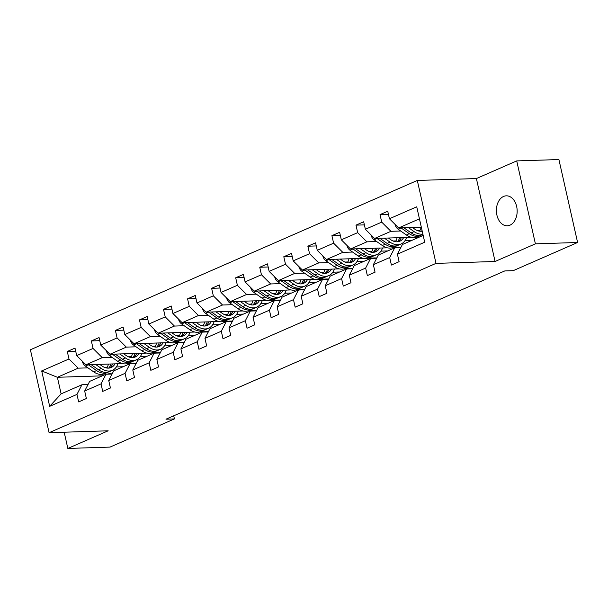 <?xml version="1.0" encoding="UTF-8"?>
<svg xmlns="http://www.w3.org/2000/svg" width="608" height="608" viewBox="0 0 608 608"><rect width="100%" height="100%" fill="white"/><g stroke="black" fill="none" stroke-linecap="round" stroke-linejoin="round"><path stroke-width="0.91" d="M510.013 225.15A14.987 10.382 -91.8 0 0 516.998 208.46A14.987 10.382 -91.8 0 0 506.304 195.829A14.987 10.382 -91.8 0 0 503.546 196.46A14.987 10.382 -91.8 0 0 496.569 213.157A14.987 10.382 -91.8 0 0 507.262 225.788A14.987 10.382 -91.8 0 0 510.013 225.15M417.308 180.454L30.4 349.767L49.088 432.698L436.004 263.386L417.308 180.454L476.391 178.554L495.079 261.486L535.405 243.838L516.716 160.907L476.391 178.554M516.716 160.907L558.912 159.554L577.6 242.486L535.405 243.838M64.182 432.212L67.838 448.446L110.033 447.093L174.42 418.92L173.721 415.804M123.135 366.723L116.356 366.943M107.274 367.232L104.401 367.331M87.97 367.855L78.196 368.167L57.38 377.279L41.694 370.926L68.985 358.986L67.298 351.477L75.704 351.204M102.319 375.835L57.38 377.279L61.119 393.862L81.936 384.758L88.008 384.56M78.196 368.167L68.985 358.986M112.024 357.329L102.25 357.641L85.91 364.792L76.699 355.612L75.004 348.103L67.298 351.477M76.699 355.612L93.047 348.452L91.352 340.944L99.758 340.678M136.078 346.803L126.312 347.115L109.964 354.266L100.753 345.086L99.058 337.577L91.352 340.944M100.753 345.086L117.101 337.926L115.406 330.418L123.819 330.152M160.14 336.277L150.366 336.589L134.018 343.74L124.807 334.552L123.12 327.043L115.406 330.418M124.807 334.552L141.155 327.4L139.468 319.892L147.873 319.626M184.194 325.744L174.428 326.063L158.08 333.214L148.869 324.026L147.174 316.517L139.468 319.892M148.869 324.026L165.216 316.874L163.522 309.366L171.935 309.092M208.248 315.218L198.482 315.529L182.134 322.688L172.923 313.5L171.228 305.991L163.522 309.366M172.923 313.5L189.27 306.348L187.576 298.84L195.989 298.566M232.309 304.692L222.536 305.003L206.188 312.155L196.977 302.974L195.29 295.465L187.576 298.84M196.977 302.974L213.324 295.822L211.637 288.314L220.043 288.04M256.363 294.166L246.597 294.477L230.25 301.629L221.038 292.448L219.344 284.939L211.637 288.314M221.038 292.448L237.386 285.289L235.691 277.78L244.104 277.514M280.417 283.64L270.651 283.951L254.304 291.103L245.092 281.914L243.405 274.406L235.691 277.78M245.092 281.914L261.44 274.763L259.745 267.254L268.158 266.988M304.479 273.106L294.705 273.425L278.358 280.577L269.154 271.388L267.459 263.88L259.745 267.254M269.154 271.388L285.494 264.237L283.807 256.728L292.212 256.454M328.533 262.58L318.767 262.899L302.419 270.051L293.208 260.862L291.513 253.354L283.807 256.728M293.208 260.862L309.556 253.711L307.861 246.202L316.274 245.928M352.587 252.054L342.821 252.366L326.473 259.525L317.262 250.336L315.575 242.828L307.861 246.202M317.262 250.336L333.61 243.185L331.915 235.676L340.328 235.402M376.648 241.528L366.875 241.84L350.535 248.991L341.324 239.81L339.629 232.302L331.915 235.676M341.324 239.81L357.664 232.651L355.976 225.142L364.382 224.876M400.702 231.002L390.936 231.314L374.589 238.465L365.378 229.277L363.683 221.776L355.976 225.142M365.378 229.277L381.725 222.125L380.03 214.616L388.444 214.35M419.444 218.842L398.643 227.939L389.432 218.751L387.744 211.242L380.03 214.616M389.432 218.751L416.731 206.811L424.711 242.22L397.412 254.167L399.106 261.676L391.4 265.05L389.705 257.541L373.358 264.693L375.052 272.202L367.338 275.576L365.651 268.067L349.304 275.219L350.991 282.728L343.284 286.102L341.59 278.593L325.242 285.752L326.937 293.261L319.223 296.636L317.536 289.127L301.188 296.278L302.883 303.787L295.169 307.162L293.474 299.653L277.134 306.804L278.821 314.313L271.115 317.688L269.42 310.179L253.072 317.33L254.767 324.839L247.053 328.214L245.366 320.705L229.018 327.856L230.713 335.365L222.999 338.74L221.304 331.231L204.964 338.382L206.652 345.891L198.945 349.266L197.25 341.757L180.903 348.916L182.598 356.425L174.884 359.799L173.196 352.29L156.849 359.442L158.544 366.951L150.83 370.325L149.135 362.816L132.795 369.968L134.482 377.477L126.776 380.851L125.081 373.342L108.733 380.494L110.428 388.003L102.714 391.377L101.027 383.868L84.679 391.02L86.366 398.529L78.66 401.903L76.965 394.394L49.674 406.342L41.694 370.926M577.6 242.486L513.22 270.659L504.777 270.932L165.976 419.193L174.42 418.92M84.679 391.02L89.642 381.383L105.99 374.232L112.062 374.034M105.99 374.232L101.027 383.868M136.291 363.174L134.702 363.227M132.795 363.288L127.999 363.44M122.679 363.614L85.91 364.792M147.189 356.197L140.41 356.417M131.336 356.706L128.455 356.797M102.25 357.641L93.047 348.452M108.733 380.494L113.704 370.857L130.051 363.698L136.124 363.508M130.051 363.698L125.081 373.342M160.345 352.648L158.756 352.701M156.856 352.762L152.053 352.914M146.733 353.088L109.964 354.266M171.251 345.671L164.472 345.891M155.39 346.18L152.509 346.271M126.312 347.115L117.101 337.926M132.795 369.968L137.758 360.324L154.105 353.172L160.178 352.982M154.105 353.172L149.135 362.816M184.406 342.122L182.818 342.175M180.91 342.236L176.115 342.388M170.795 342.562L134.018 343.74M195.305 335.145L188.526 335.365M179.444 335.654L176.571 335.745M150.366 336.589L141.155 327.4M156.849 359.442L161.819 349.798L178.159 342.646L184.232 342.448M178.159 342.646L173.196 352.29M208.46 331.596L206.872 331.649M204.964 331.71L200.169 331.862M194.849 332.029L158.08 333.214M219.359 324.619L212.587 324.832M203.505 325.128L200.625 325.219M174.428 326.063L165.216 316.874M180.903 348.916L185.873 339.272L202.221 332.12L208.293 331.922M202.221 332.12L197.25 341.757M232.514 321.07L230.926 321.115M229.026 321.176L224.223 321.336M218.903 321.503L182.134 322.688M243.42 314.093L236.641 314.306M227.559 314.602L224.679 314.693M198.482 315.529L189.27 306.348M204.964 338.382L209.927 328.746L226.275 321.594L232.347 321.396M226.275 321.594L221.304 331.231M256.576 310.544L254.988 310.589M253.08 310.65L248.284 310.81M242.964 310.977L206.188 312.155M267.474 303.559L260.695 303.78M251.613 304.068L248.74 304.167M222.536 305.003L213.324 295.822M229.018 327.856L233.989 318.22L250.329 311.06L256.401 310.87M250.329 311.06L245.366 320.705M280.63 300.01L279.042 300.063M277.142 300.124L272.338 300.276M267.018 300.451L230.25 301.629M291.536 293.033L284.757 293.254M275.675 293.542L272.794 293.634M246.597 294.477L237.386 285.289M253.072 317.33L258.043 307.694L274.39 300.534L280.463 300.344M274.39 300.534L269.42 310.179M304.684 289.484L303.096 289.537M301.196 289.598L296.392 289.75M291.08 289.925L254.304 291.103M315.59 282.507L308.811 282.728M299.729 283.016L296.848 283.108M270.651 283.951L261.44 274.763M277.134 306.804L282.097 297.16L298.444 290.008L304.517 289.811M298.444 290.008L293.474 299.653M328.746 278.958L327.157 279.011M325.25 279.072L320.454 279.224M315.134 279.399L278.358 280.577M339.644 271.981L332.865 272.194M323.783 272.49L320.91 272.582M294.705 273.425L285.494 264.237M301.188 296.278L306.158 286.634L322.498 279.482L328.571 279.285M322.498 279.482L317.536 289.127M352.8 268.432L351.211 268.485M349.311 268.546L344.508 268.698M339.188 268.865L302.419 270.051M363.706 261.455L356.926 261.668M347.844 261.964L344.964 262.056M318.767 262.899L309.556 253.711M325.242 285.752L330.212 276.108L346.56 268.956L352.632 268.759M346.56 268.956L341.59 278.593M376.854 257.906L375.265 257.952M373.365 258.012L368.57 258.172M363.25 258.339L326.473 259.525M387.76 250.922L380.98 251.142M371.898 251.431L369.018 251.53M342.821 252.366L333.61 243.185M349.304 275.219L354.266 265.582L370.614 258.43L376.686 258.233M370.614 258.43L365.651 268.067M400.915 247.372L399.327 247.426M397.419 247.486L392.624 247.638M387.304 247.813L350.535 248.991M411.814 240.396L405.034 240.616M395.96 240.905L393.08 240.996M366.875 241.84L357.664 232.651M373.358 264.693L378.328 255.056L394.676 247.897L400.748 247.707M394.676 247.897L389.705 257.541M419.528 237.021L416.678 237.112M411.358 237.287L374.589 238.465M420.014 230.379L417.134 230.47M390.936 231.314L381.725 222.125M397.412 254.167L402.382 244.522L423.176 235.425M67.838 448.446L108.163 430.798L49.088 432.698M495.079 261.486L436.004 263.386M421.329 227.21L398.643 227.939M81.936 384.758L76.965 394.394M49.674 406.342L61.119 393.862M395.033 224.284L395.025 224.413A6.202 4.309 66.4 0 0 398.134 229.201L406.387 234.984A17.913 12.449 66.4 0 0 417.422 236.831L420.348 235.547A17.913 12.449 66.4 0 0 421.253 235.091M419.535 231.177A14.866 10.336 66.4 0 0 421.131 227.217M408.416 227.628L414.094 231.61A17.913 12.449 66.4 0 0 422.879 234.095M412.414 227.498L414.755 229.14A14.866 10.336 66.4 0 0 422.218 231.169M400.991 227.863A6.202 4.309 66.4 0 0 401.067 227.916L409.313 233.7A17.913 12.449 66.4 0 0 420.348 235.547M422.058 230.455A14.866 10.336 -113.6 0 1 421.329 231.276M422.948 234.407L422.203 234.741A17.913 12.449 -113.6 0 1 411.168 232.894L403.864 227.772M395.785 247.866A17.913 12.449 -113.6 0 1 400.786 247.623M371.731 258.392A17.913 12.449 -113.6 0 1 376.732 258.149M370.979 234.81L370.964 234.939A6.202 4.309 66.4 0 0 374.08 239.727L382.333 245.51A17.913 12.449 66.4 0 0 393.361 247.357L396.294 246.073A17.913 12.449 66.4 0 0 397.191 245.617M395.481 241.703A14.866 10.336 66.4 0 0 397.07 237.743M384.355 238.154L390.04 242.136A17.913 12.449 66.4 0 0 401.075 243.983A17.913 12.449 66.4 0 0 406.57 237.439M388.36 238.024L390.693 239.666A14.866 10.336 66.4 0 0 399.851 241.194A14.866 10.336 66.4 0 0 403.666 237.53M376.937 238.389A6.202 4.309 66.4 0 0 377.006 238.442L385.259 244.234A17.913 12.449 66.4 0 0 396.294 246.073M399.699 237.66A14.866 10.336 -113.6 0 1 397.267 241.802M401.075 243.983L398.141 245.267A17.913 12.449 -113.6 0 1 387.114 243.42L379.81 238.298M398.316 241.672A14.866 10.336 66.4 0 0 401.288 237.606M346.925 245.336L346.91 245.465A6.202 4.309 66.4 0 0 350.026 250.253L358.272 256.036A17.913 12.449 66.4 0 0 369.307 257.883L372.233 256.606A17.913 12.449 66.4 0 0 373.137 256.143M371.427 252.229A14.866 10.336 66.4 0 0 373.016 248.269M360.301 248.68L365.986 252.67A17.913 12.449 66.4 0 0 377.013 254.509A17.913 12.449 66.4 0 0 382.516 247.965M364.298 248.55L366.639 250.192A14.866 10.336 66.4 0 0 375.797 251.72A14.866 10.336 66.4 0 0 379.612 248.056M352.876 248.915A6.202 4.309 66.4 0 0 352.952 248.968L361.205 254.76A17.913 12.449 66.4 0 0 372.233 256.606M375.638 248.186A14.866 10.336 -113.6 0 1 373.213 252.328M377.013 254.509L374.087 255.793A17.913 12.449 -113.6 0 1 363.052 253.946L355.748 248.824M374.262 252.198A14.866 10.336 66.4 0 0 377.226 248.14M347.67 268.918A17.913 12.449 -113.6 0 1 352.67 268.675M322.863 255.862L322.856 255.991A6.202 4.309 66.4 0 0 325.964 260.779L334.218 266.57A17.913 12.449 66.4 0 0 345.253 268.409L348.179 267.132A17.913 12.449 66.4 0 0 349.083 266.669M347.366 262.755A14.866 10.336 66.4 0 0 348.962 258.803M336.247 259.206L341.924 263.196A17.913 12.449 66.4 0 0 352.959 265.035A17.913 12.449 66.4 0 0 358.454 258.491M340.244 259.076L342.585 260.718A14.866 10.336 66.4 0 0 351.743 262.253A14.866 10.336 66.4 0 0 355.551 258.59M328.822 259.449A6.202 4.309 66.4 0 0 328.898 259.502L337.144 265.286A17.913 12.449 66.4 0 0 348.179 267.132M351.584 258.712A14.866 10.336 -113.6 0 1 349.159 262.854M352.959 265.035L350.033 266.319A17.913 12.449 -113.6 0 1 338.998 264.472L331.694 259.35M350.2 262.724A14.866 10.336 66.4 0 0 353.172 258.666M323.616 279.444A17.913 12.449 -113.6 0 1 328.616 279.209M298.809 266.388L298.794 266.517A6.202 4.309 66.4 0 0 301.91 271.305L310.156 277.096A17.913 12.449 66.4 0 0 321.191 278.943L324.125 277.658A17.913 12.449 66.4 0 0 325.022 277.202M323.312 273.281A14.866 10.336 66.4 0 0 324.9 269.329M312.185 269.732L317.87 273.722A17.913 12.449 66.4 0 0 328.905 275.568A17.913 12.449 66.4 0 0 334.4 269.025M316.19 269.61L318.524 271.244A14.866 10.336 66.4 0 0 327.682 272.779A14.866 10.336 66.4 0 0 331.497 269.116M304.768 269.975A6.202 4.309 66.4 0 0 304.836 270.028L313.09 275.812A17.913 12.449 66.4 0 0 324.125 277.658M327.53 269.245A14.866 10.336 -113.6 0 1 325.098 273.38M328.905 275.568L325.972 276.845A17.913 12.449 -113.6 0 1 314.936 275.006L307.64 269.884M326.146 273.258A14.866 10.336 66.4 0 0 329.118 269.192M299.562 289.97A17.913 12.449 -113.6 0 1 304.562 289.735M274.755 276.914L274.74 277.043A6.202 4.309 66.4 0 0 277.856 281.838L286.102 287.622A17.913 12.449 66.4 0 0 297.137 289.469L300.063 288.184A17.913 12.449 66.4 0 0 300.968 287.728M299.258 283.814A14.866 10.336 66.4 0 0 300.846 279.855M288.131 280.265L293.816 284.248A17.913 12.449 66.4 0 0 304.844 286.094A17.913 12.449 66.4 0 0 310.346 279.551M292.129 280.136L294.47 281.77A14.866 10.336 66.4 0 0 303.628 283.305A14.866 10.336 66.4 0 0 307.443 279.642M280.706 280.501A6.202 4.309 66.4 0 0 280.782 280.554L289.036 286.338A17.913 12.449 66.4 0 0 300.063 288.184M303.468 279.771A14.866 10.336 -113.6 0 1 301.044 283.913M304.844 286.094L301.918 287.379A17.913 12.449 -113.6 0 1 290.882 285.532L283.579 280.41M302.092 283.784A14.866 10.336 66.4 0 0 305.056 279.718M275.5 300.504A17.913 12.449 -113.6 0 1 280.501 300.261M250.694 287.447L250.686 287.576A6.202 4.309 66.4 0 0 253.794 292.364L262.048 298.148A17.913 12.449 66.4 0 0 273.076 299.995L276.009 298.71A17.913 12.449 66.4 0 0 276.914 298.254M275.196 294.34A14.866 10.336 66.4 0 0 276.792 290.381M264.077 290.791L269.754 294.774A17.913 12.449 66.4 0 0 280.79 296.62A17.913 12.449 66.4 0 0 286.284 290.077M268.075 290.662L270.408 292.304A14.866 10.336 66.4 0 0 279.566 293.831A14.866 10.336 66.4 0 0 283.381 290.168M256.652 291.027A6.202 4.309 66.4 0 0 256.728 291.08L264.974 296.871A17.913 12.449 66.4 0 0 276.009 298.71M279.414 290.297A14.866 10.336 -113.6 0 1 276.99 294.439M280.79 296.62L277.856 297.905A17.913 12.449 -113.6 0 1 266.828 296.058L259.525 290.936M278.031 294.31A14.866 10.336 66.4 0 0 281.002 290.244M251.446 311.03A17.913 12.449 -113.6 0 1 256.447 310.787M226.64 297.973L226.624 298.102A6.202 4.309 66.4 0 0 229.74 302.89L237.986 308.674A17.913 12.449 66.4 0 0 249.022 310.521L251.955 309.236A17.913 12.449 66.4 0 0 252.852 308.78M251.142 304.866A14.866 10.336 66.4 0 0 252.73 300.907M240.016 301.317L245.7 305.3A17.913 12.449 66.4 0 0 256.736 307.146A17.913 12.449 66.4 0 0 262.23 300.603M244.021 301.188L246.354 302.83A14.866 10.336 66.4 0 0 255.512 304.357A14.866 10.336 66.4 0 0 259.327 300.694M232.598 301.553A6.202 4.309 66.4 0 0 232.666 301.606L240.92 307.397A17.913 12.449 66.4 0 0 251.955 309.236M255.36 300.823A14.866 10.336 -113.6 0 1 252.928 304.965M256.736 307.146L253.802 308.431A17.913 12.449 -113.6 0 1 242.767 306.584L235.471 301.462M253.977 304.836A14.866 10.336 66.4 0 0 256.948 300.77M227.392 321.556A17.913 12.449 -113.6 0 1 232.393 321.313M202.586 308.499L202.57 308.628A6.202 4.309 66.4 0 0 205.679 313.416L213.932 319.208A17.913 12.449 66.4 0 0 224.968 321.047L227.894 319.77A17.913 12.449 66.4 0 0 228.798 319.306M227.08 315.392A14.866 10.336 66.4 0 0 228.676 311.433M215.962 311.843L221.646 315.833A17.913 12.449 66.4 0 0 232.674 317.672A17.913 12.449 66.4 0 0 238.176 311.129M219.959 311.714L222.3 313.356A14.866 10.336 66.4 0 0 231.458 314.883A14.866 10.336 66.4 0 0 235.273 311.228M208.536 312.086A6.202 4.309 66.4 0 0 208.612 312.132L216.866 317.923A17.913 12.449 66.4 0 0 227.894 319.77M231.298 311.349A14.866 10.336 -113.6 0 1 228.874 315.491M232.674 317.672L229.748 318.957A17.913 12.449 -113.6 0 1 218.713 317.11L211.409 311.988M229.923 315.362A14.866 10.336 66.4 0 0 232.887 311.304M203.33 332.082A17.913 12.449 -113.6 0 1 208.331 331.846M179.276 342.608A17.913 12.449 -113.6 0 1 184.277 342.372M155.215 353.142A17.913 12.449 -113.6 0 1 160.216 352.898M178.524 319.025L178.516 319.154A6.202 4.309 66.4 0 0 181.625 323.942L189.878 329.734A17.913 12.449 66.4 0 0 200.906 331.58L203.84 330.296A17.913 12.449 66.4 0 0 204.744 329.832M203.026 325.918A14.866 10.336 66.4 0 0 204.622 321.966M191.9 322.369L197.585 326.359A17.913 12.449 66.4 0 0 208.62 328.206A17.913 12.449 66.4 0 0 214.115 321.655M195.905 322.24L198.238 323.882A14.866 10.336 66.4 0 0 207.396 325.417A14.866 10.336 66.4 0 0 211.212 321.754M184.482 322.612A6.202 4.309 66.4 0 0 184.558 322.666L192.804 328.449A17.913 12.449 66.4 0 0 203.84 330.296M207.244 321.883A14.866 10.336 -113.6 0 1 204.812 326.017M208.62 328.206L205.686 329.483A17.913 12.449 -113.6 0 1 194.659 327.644L187.355 322.521M205.861 325.888A14.866 10.336 66.4 0 0 208.833 321.83M154.47 329.551L154.455 329.68A6.202 4.309 66.4 0 0 157.571 334.476L165.817 340.26A17.913 12.449 66.4 0 0 176.852 342.106L179.786 340.822A17.913 12.449 66.4 0 0 180.682 340.366M178.972 336.452A14.866 10.336 66.4 0 0 180.561 332.492M167.846 332.903L173.531 336.885A17.913 12.449 66.4 0 0 184.566 338.732A17.913 12.449 66.4 0 0 190.061 332.188M171.844 332.774L174.184 334.408A14.866 10.336 66.4 0 0 183.342 335.943A14.866 10.336 66.4 0 0 187.158 332.28M160.428 333.138A6.202 4.309 66.4 0 0 160.497 333.192L168.75 338.975A17.913 12.449 66.4 0 0 179.786 340.822M183.19 332.409A14.866 10.336 -113.6 0 1 180.758 336.543M184.566 338.732L181.632 340.009A17.913 12.449 -113.6 0 1 170.597 338.17L163.294 333.047M181.807 336.422A14.866 10.336 66.4 0 0 184.779 332.356M130.408 340.085L130.401 340.214A6.202 4.309 66.4 0 0 133.509 345.002L141.763 350.786A17.913 12.449 66.4 0 0 152.798 352.632L155.724 351.348A17.913 12.449 66.4 0 0 156.628 350.892M154.911 346.978A14.866 10.336 66.4 0 0 156.507 343.018M143.792 343.429L149.477 347.411A17.913 12.449 66.4 0 0 160.504 349.258A17.913 12.449 66.4 0 0 166.007 342.714M147.79 343.3L150.13 344.941A14.866 10.336 66.4 0 0 159.288 346.469A14.866 10.336 66.4 0 0 163.104 342.806M136.367 343.664A6.202 4.309 66.4 0 0 136.443 343.718L144.696 349.501A17.913 12.449 66.4 0 0 155.724 351.348M159.129 342.935A14.866 10.336 -113.6 0 1 156.704 347.077M160.504 349.258L157.578 350.542A17.913 12.449 -113.6 0 1 146.543 348.696L139.24 343.573M157.746 346.948A14.866 10.336 66.4 0 0 160.717 342.882M131.161 363.668A17.913 12.449 -113.6 0 1 136.162 363.424M106.354 350.611L106.339 350.74A6.202 4.309 66.4 0 0 109.455 355.528L117.709 361.312A17.913 12.449 66.4 0 0 128.736 363.158L131.67 361.874A17.913 12.449 66.4 0 0 132.567 361.418M130.857 357.504A14.866 10.336 66.4 0 0 132.445 353.544M119.73 353.955L125.415 357.937A17.913 12.449 66.4 0 0 136.45 359.784A17.913 12.449 66.4 0 0 141.945 353.24M123.736 353.826L126.069 355.467A14.866 10.336 66.4 0 0 135.227 356.995A14.866 10.336 66.4 0 0 139.042 353.332M112.313 354.19A6.202 4.309 66.4 0 0 112.389 354.244L120.635 360.035A17.913 12.449 66.4 0 0 131.67 361.874M135.075 353.461A14.866 10.336 -113.6 0 1 132.643 357.603M136.45 359.784L133.517 361.068A17.913 12.449 -113.6 0 1 122.489 359.222L115.186 354.099M133.692 357.474A14.866 10.336 66.4 0 0 136.663 353.408M107.107 374.194A17.913 12.449 -113.6 0 1 112.108 373.95M82.3 361.137L82.285 361.266A6.202 4.309 66.4 0 0 85.401 366.054L93.647 371.845A17.913 12.449 66.4 0 0 104.682 373.684L107.616 372.408A17.913 12.449 66.4 0 0 108.513 371.944M106.803 368.03A14.866 10.336 66.4 0 0 108.391 364.07M95.676 364.481L101.361 368.471A17.913 12.449 66.4 0 0 112.396 370.31A17.913 12.449 66.4 0 0 117.891 363.766M99.674 364.352L102.015 365.993A14.866 10.336 66.4 0 0 111.173 367.521A14.866 10.336 66.4 0 0 114.988 363.858M88.251 364.716A6.202 4.309 66.4 0 0 88.327 364.77L96.581 370.561A17.913 12.449 66.4 0 0 107.616 372.408M111.013 363.987A14.866 10.336 -113.6 0 1 108.589 368.129M112.396 370.31L109.463 371.594A17.913 12.449 -113.6 0 1 98.428 369.748L91.124 364.625M109.638 368A14.866 10.336 66.4 0 0 112.609 363.941M409.313 233.7L406.387 234.984M414.094 231.61L411.168 232.894M401.067 227.916L398.134 229.201M385.259 244.234L382.333 245.51M390.04 242.136L387.114 243.42M377.006 238.442L374.08 239.727M361.205 254.76L358.272 256.036M365.986 252.67L363.052 253.946M352.952 248.968L350.026 250.253M337.144 265.286L334.218 266.57M341.924 263.196L338.998 264.472M328.898 259.502L325.964 260.779M313.09 275.812L310.156 277.096M317.87 273.722L314.936 275.006M304.836 270.028L301.91 271.305M289.036 286.338L286.102 287.622M293.816 284.248L290.882 285.532M280.782 280.554L277.856 281.838M264.974 296.871L262.048 298.148M269.754 294.774L266.828 296.058M256.728 291.08L253.794 292.364M240.92 307.397L237.986 308.674M245.7 305.3L242.767 306.584M232.666 301.606L229.74 302.89M216.866 317.923L213.932 319.208M221.646 315.833L218.713 317.11M208.612 312.132L205.679 313.416M192.804 328.449L189.878 329.734M197.585 326.359L194.659 327.644M184.558 322.666L181.625 323.942M168.75 338.975L165.817 340.26M173.531 336.885L170.597 338.17M160.497 333.192L157.571 334.476M144.696 349.501L141.763 350.786M149.477 347.411L146.543 348.696M136.443 343.718L133.509 345.002M120.635 360.035L117.709 361.312M125.415 357.937L122.489 359.222M112.389 354.244L109.455 355.528M96.581 370.561L93.647 371.845M101.361 368.471L98.428 369.748M88.327 364.77L85.401 366.054"/></g></svg>

